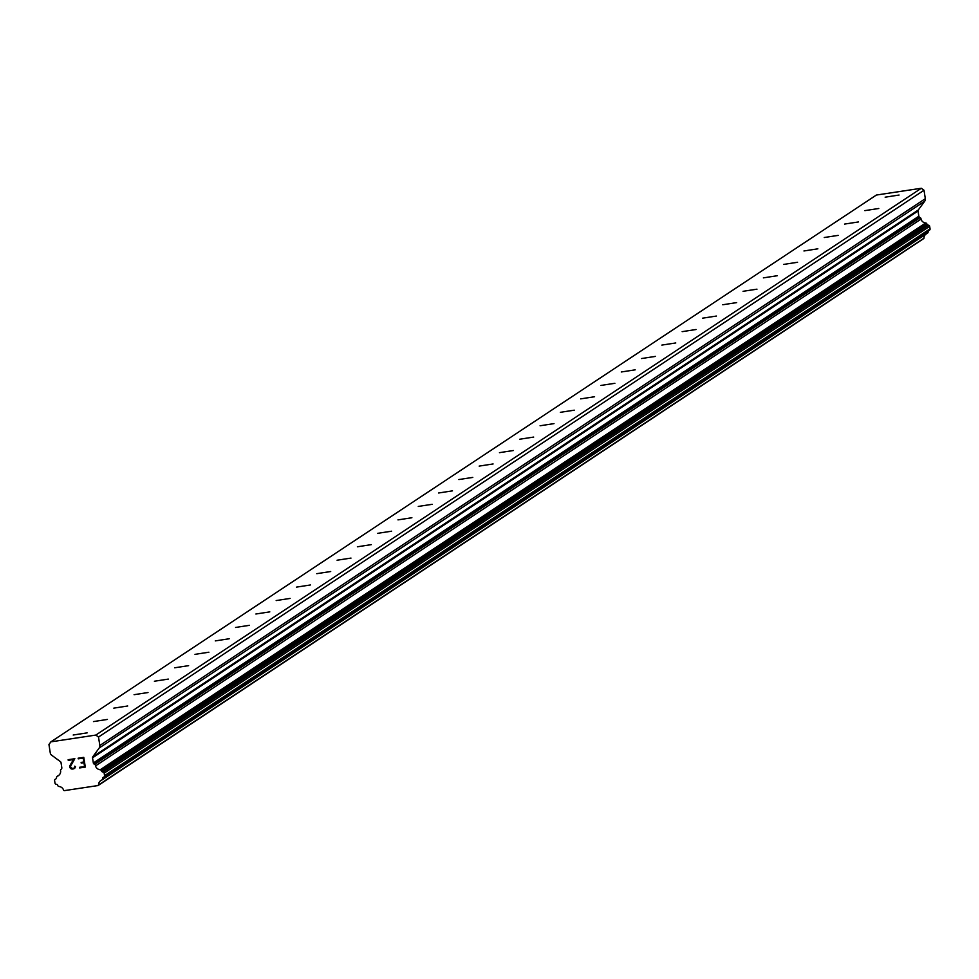 <?xml version="1.0" encoding="UTF-8"?>
<svg xmlns="http://www.w3.org/2000/svg" width="979" height="979" viewBox="0 0 979 979"><rect width="100%" height="100%" fill="white"/><g stroke="black" fill="none" stroke-linecap="round" stroke-linejoin="round"><path stroke-width="1.47" d="M73.192 735.021L87.107 732.879L73.192 735.021M93.495 721.572L107.409 719.443L93.495 721.572M113.797 708.135L127.711 705.994L113.797 708.135M134.099 694.686L148 692.545L134.099 694.686M154.388 681.237L168.302 679.096L154.388 681.237M174.69 667.788L188.604 665.659L174.69 667.788M194.992 654.351L208.906 652.21L194.992 654.351M215.294 640.902L229.196 638.761L215.294 640.902M235.584 627.453L249.498 625.312L235.584 627.453M255.886 614.004L269.8 611.875L255.886 614.004M276.188 600.568L290.102 598.426L276.188 600.568M296.49 587.119L310.392 584.977L296.49 587.119M316.78 573.67L330.694 571.528L316.78 573.67M337.082 560.221L350.996 558.091L337.082 560.221M357.384 546.784L371.298 544.642L357.384 546.784M377.686 533.335L391.6 531.193L377.686 533.335M397.976 519.886L411.89 517.744L397.976 519.886M418.278 506.437L432.192 504.307L418.278 506.437M438.58 493L452.494 490.858L438.58 493M458.882 479.551L472.796 477.409L458.882 479.551M479.172 466.102L493.086 463.96L479.172 466.102M499.474 452.653L513.388 450.524L499.474 452.653M519.776 439.216L533.69 437.075L519.776 439.216M540.078 425.767L553.992 423.626L540.078 425.767M560.367 412.318L574.281 410.177L560.367 412.318M580.669 398.869L594.583 396.74L580.669 398.869M600.971 385.432L614.885 383.291L600.971 385.432M621.273 371.983L635.187 369.842L621.273 371.983M641.563 358.534L655.477 356.393L641.563 358.534M661.865 345.085L675.779 342.956L661.865 345.085M682.167 331.648L696.081 329.507L682.167 331.648M702.469 318.199L716.383 316.058L702.469 318.199M722.759 304.75L736.673 302.609L722.759 304.75M743.061 291.301L756.975 289.172L743.061 291.301M763.363 277.865L777.277 275.723L763.363 277.865M783.665 264.416L797.579 262.274L783.665 264.416M803.955 250.967L817.869 248.825L803.955 250.967M824.257 237.518L838.171 235.388L824.257 237.518M844.559 224.081L858.473 221.939L844.559 224.081M864.861 210.632L878.775 208.49L864.861 210.632M885.151 197.183L899.065 195.041L885.151 197.183M84.549 766.545L83.937 762.653L84.549 766.545L79.556 767.303L84.549 766.545M83.937 762.653L81.22 763.057L83.937 762.641M81.22 763.057L81.122 762.408L81.22 763.057M81.122 762.408L83.839 761.992L81.122 762.408M83.839 761.992L83.227 758.101L83.839 761.992M83.227 758.101L78.234 758.847L83.227 758.101M78.234 758.847L78.136 758.199L78.234 758.847M79.666 767.952L79.556 767.303L79.666 767.952L85.295 767.095L79.666 767.952M78.136 758.199L83.778 757.354L85.295 767.095M74.734 766.165L75.481 766.655L74.759 768.221L72.018 769.102L73.89 768.821M72.018 769.102L71.002 768.772L72.018 769.102M70.451 768.368L69.827 767.487L70.451 768.368M69.827 767.487L69.68 766.52L69.827 767.487M69.998 765.529L71.088 763.485L69.998 765.517M71.088 763.485L73.56 759.557L71.088 763.485M73.56 759.557L68.249 760.353L73.56 759.557M68.249 760.353L68.151 759.704L68.261 760.353M74.514 767.622L74.82 766.704L74.514 767.622M73.731 768.185L71.981 768.442L73.731 768.185M68.151 759.704L74.832 758.701L70.353 766.496L71.969 768.442M50.896 741.849L95.832 735.07L98.512 737.04L99.834 745.484A3.365 3.341 56.5 0 1 99.234 747.968L92.772 756.828L918.265 210.02L924.727 201.172A3.365 3.341 -123.5 0 0 925.326 198.676L924.005 190.244L921.325 188.262L876.389 195.041L50.896 741.849L48.95 744.517L50.272 752.961A3.365 3.341 56.5 0 0 51.606 755.152L60.478 761.699A1.346 1.334 56.5 0 1 61.016 762.58L61.824 767.756A1.346 1.334 56.5 0 1 61.579 768.748L61.041 769.494A1.346 1.334 56.5 0 0 60.661 771.183A5.385 5.336 56.5 0 1 57.369 776.225L59.083 775.087M92.772 756.828A1.346 1.334 56.5 0 0 92.528 757.819L93.348 762.996A1.346 1.334 56.5 0 0 93.874 763.877L94.62 764.428A1.346 1.334 56.5 0 1 95.501 765.921A5.385 5.336 56.5 0 0 100.188 769.763A1.346 1.334 56.5 0 1 101.314 770.62L101.498 771.073A1.346 1.334 56.5 0 0 102.489 771.905L103.101 772.027A1.346 1.334 56.5 0 1 104.166 773.141L104.557 775.649A1.346 1.334 56.5 0 1 103.823 777.057L103.382 777.265A1.346 1.334 56.5 0 0 102.636 778.391L102.611 778.88A1.346 1.334 56.5 0 1 101.792 780.03A5.385 5.336 56.5 0 0 98.5 784.999A1.346 1.334 56.5 0 1 97.949 785.562L64.333 790.628A1.346 1.334 56.5 0 1 63.647 790.261A5.385 5.336 56.5 0 0 58.973 786.492A1.346 1.334 56.5 0 1 57.834 785.635L57.663 785.182A1.346 1.334 56.5 0 0 56.611 784.326L56.121 784.252A1.346 1.334 56.5 0 1 54.995 783.127L54.604 780.618A1.346 1.334 56.5 0 1 55.277 779.235L55.827 778.941A1.346 1.334 56.5 0 0 56.513 777.852L56.549 777.375A1.346 1.334 56.5 0 1 57.369 776.225M104.117 776.861L929.316 230.249A1.346 1.334 -123.5 0 0 930.05 228.841L929.658 226.333A1.346 1.334 -123.5 0 0 928.594 225.219L927.982 225.097A1.346 1.334 56.5 0 1 926.991 224.264L926.807 223.812A1.346 1.334 -123.5 0 0 925.669 222.967A5.385 5.336 56.5 0 1 920.982 219.125A1.346 1.334 -123.5 0 0 920.113 217.632L919.367 217.081A1.346 1.334 56.5 0 1 918.84 216.2L918.021 211.011A1.346 1.334 56.5 0 1 918.265 210.02M102.22 779.749L927.284 233.235A1.346 1.334 -123.5 0 0 928.104 232.072L928.129 231.595A1.346 1.334 56.5 0 1 928.373 230.885M97.839 785.696L923.43 238.766A1.346 1.334 -123.5 0 0 923.98 238.203A5.385 5.336 56.5 0 1 925.473 234.458M98.145 785.427L923.442 238.754M98.5 784.999L923.98 238.203M95.501 765.921L920.982 219.125M94.62 764.428L920.113 217.632M98.512 737.04L924.005 190.244M95.832 735.07L921.325 188.262M102.611 778.88L928.104 232.072M102.636 778.391L928.129 231.595M104.557 775.649L930.05 228.841M104.166 773.141L929.658 226.333M103.101 772.027L928.594 225.219M102.489 771.905L927.982 225.097M101.498 771.073L926.991 224.264M101.314 770.62L926.807 223.812M100.188 769.763L925.669 222.967M93.874 763.877L919.367 217.081M93.348 762.996L918.84 216.2M92.528 757.819L918.021 211.011M99.234 747.968L924.727 201.172M99.834 745.484L925.326 198.676M57.137 776.347L59.181 775.001M98.047 785.501L923.54 238.692M102.024 779.908L927.505 233.112M103.982 776.971L929.475 230.163"/></g></svg>
